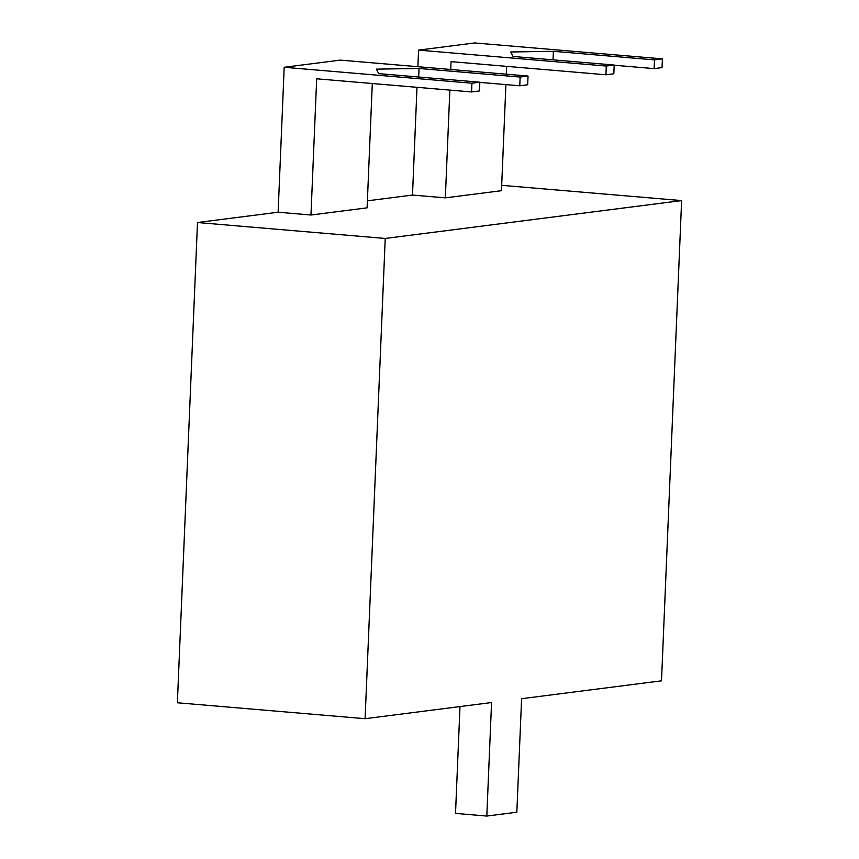 <?xml version="1.0" encoding="UTF-8"?>
<svg xmlns="http://www.w3.org/2000/svg" width="859" height="859" viewBox="0 0 859 859"><rect width="100%" height="100%" fill="white"/><g stroke="black" fill="none" stroke-linecap="round" stroke-linejoin="round"><path stroke-width="1.29" d="M506.67 66.358L506.348 74.196M505.908 84.611L501.463 190.687L445.338 197.849L412.492 195.068L367.384 200.823M417.871 66.691L418.569 50.123L606.293 66.046L605.928 74.776L451.05 61.633L450.717 69.482M449.858 90.098L445.338 197.849M479.816 82.389L519.77 85.782L527.673 84.773L528.038 76.043L340.314 60.119L284.189 67.281L278.123 212.227L310.969 215.018L367.094 207.846L372.301 83.527M278.123 212.227L197.495 222.524L385.229 238.458L365.096 718.693L177.373 702.769L197.495 222.524M501.688 185.329L681.627 200.587L385.229 238.458M459.994 706.57L455.517 813.398L486.806 816.05L491.563 702.544L365.096 718.693M486.806 816.05L516.839 812.217L521.596 698.7L661.505 680.833L681.627 200.587M417.002 87.317L412.492 195.068M418.569 50.123L474.683 42.95L662.407 58.874L662.042 67.603L654.139 68.613L654.504 59.883L662.407 58.874M606.293 66.046L614.196 65.037L513.081 56.458L510.761 51.98L553.4 51.304L654.504 59.883M284.189 67.281L471.924 83.216L471.559 91.945L316.681 78.803L310.969 215.018M471.924 83.216L479.827 82.206L378.712 73.627L376.392 69.139L419.02 68.473L520.135 77.052L528.038 76.043M605.928 74.776L613.831 73.767L614.196 65.037M553.035 59.851L553.4 51.304M614.185 65.23L654.139 68.613M471.559 91.945L479.462 90.936L479.827 82.206M418.666 77.009L419.02 68.473M519.77 85.782L520.135 77.052"/></g></svg>
